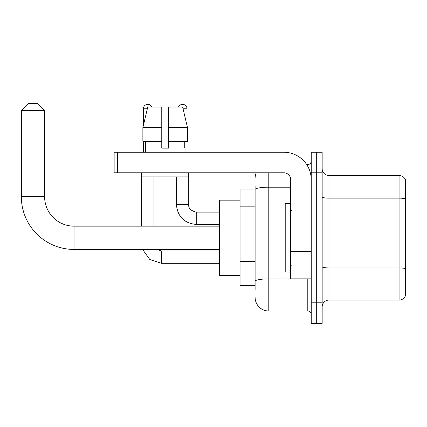 <?xml version="1.0" encoding="UTF-8"?>
<svg xmlns="http://www.w3.org/2000/svg" width="427" height="427" viewBox="0 0 427 427"><rect width="100%" height="100%" fill="white"/><g stroke="black" fill="none" stroke-linecap="round" stroke-linejoin="round"><path stroke-width="0.64" d="M255.106 189.892L240.049 189.892L240.049 285.695L255.106 285.695M255.106 289.8L255.106 185.788M311.219 302.802L311.219 323.33L316.69 323.33L316.69 302.802L316.69 323.33L322.166 323.33L322.166 302.802L316.69 302.802L316.69 172.786L316.69 302.802L311.219 302.802L311.219 172.786L316.69 172.786L316.69 152.258L316.69 172.786L322.166 172.786L322.166 302.802M322.166 172.786L322.166 152.258L311.219 152.258L311.219 172.786M268.791 172.786L268.791 311.011L307.798 311.011L307.798 278.852M306.703 164.571L307.798 164.571A3.421 3.421 0 0 0 311.219 161.15M255.106 202.75L255.106 189.567A13.685 2.375 180 0 1 268.791 187.191L290.691 187.191M311.219 314.432A3.421 3.421 0 0 0 307.798 311.011M255.106 178.256A13.685 13.685 0 0 1 256.248 172.786M268.791 311.011A13.685 13.685 0 0 1 255.106 297.325M322.166 306.906A6.843 6.843 0 0 1 329.009 300.064L399.08 300.064L399.08 175.524L329.009 175.524A6.843 6.843 0 0 1 322.166 168.681A6.843 6.843 0 0 0 329.009 175.524L329.009 300.064M405.65 180.45A6.843 6.843 0 0 0 399.08 175.524A6.843 6.843 0 0 1 405.65 180.45L405.65 295.137A6.843 6.843 0 0 1 399.08 300.064M168.612 148.148L161.769 148.148L168.612 148.148L161.769 148.148L168.612 148.148L168.612 107.092L182.649 107.092L187.512 127.62L187.512 141.305L168.612 141.305M178.465 107.092A4.446 4.446 0 0 1 187.015 108.805L187.015 125.538L187.512 127.62L168.612 127.62M161.769 127.62L161.769 141.305L142.869 141.305L142.869 127.62L147.731 107.092L161.769 107.092L161.769 127.62L142.869 127.62L143.36 125.538L143.36 108.805L147.32 108.805M219.521 249.427L74.042 249.427A52.692 52.692 0 0 1 21.35 196.735L21.35 110.513L28.193 103.67L37.773 103.67L44.616 110.513L21.35 110.513M74.042 249.427L74.042 226.161A29.426 29.426 0 0 1 44.616 196.735L44.616 110.513M240.049 200.156L219.521 200.156L219.521 275.431L240.049 275.431M143.36 108.805A4.446 4.446 0 0 1 151.916 107.092M153.966 226.161L153.966 176.89M141.647 226.161L141.647 172.786M143.36 141.305L143.36 152.258M187.015 141.305L187.015 152.258M311.219 278.852L290.691 278.852L290.691 251.177L311.219 251.177M311.219 179.628A27.371 27.371 0 0 0 283.843 152.258L117.564 152.258L117.564 172.786L283.843 172.786A6.843 6.843 0 0 1 290.691 179.628L290.691 251.177M117.564 172.786L114.142 172.786L114.142 152.258L117.564 152.258M145.345 148.148L145.639 148.148L145.345 148.148L145.345 152.258M185.035 148.148L184.736 148.148L185.035 148.148L185.035 152.258M184.736 141.305L184.736 148.148M161.769 141.305L161.769 148.148M145.639 148.148L145.639 141.305M141.924 172.786L141.924 176.89L188.456 176.89L188.456 172.786M187.512 141.305L187.512 127.62L182.649 107.092M147.731 107.092L142.869 127.62M290.691 203.578L285.215 203.578L285.215 272.01L290.691 272.01M255.106 206.855L240.049 206.855M255.106 261.602L240.049 261.602M308.983 278.852A3.421 0.592 0 0 1 307.798 278.89L268.791 278.89A13.685 2.375 180 0 0 255.106 281.265M307.798 166.375L307.798 164.571M405.65 198.998A6.843 1.19 180 0 0 399.08 198.139L329.009 198.139A6.843 1.19 0 0 1 322.166 196.954M405.65 268.796A6.843 1.19 180 0 0 399.08 267.937L329.009 267.937A6.843 1.19 -0 0 1 322.166 266.752M21.35 196.735L44.616 196.735M161.491 251.012L161.491 263.315L149.797 259.504L142.565 249.427L149.797 259.504L161.491 263.315L219.521 263.315M188.729 172.786L188.729 204.602C188.312 208.253 190.821 210.762 196.255 212.134C190.821 210.762 188.312 208.253 188.729 204.602C188.312 208.253 190.821 210.762 196.255 212.134L196.255 224.447C184.218 223.257 177.6 216.644 176.41 204.602L188.718 204.602M183.055 108.805L187.015 108.805M311.219 251.775L290.691 251.775M290.691 276.023L311.219 276.023M219.521 226.161L74.042 226.161M156.885 249.427L161.491 251.001L156.885 249.427M219.521 251.001L161.491 251.001M176.41 204.602C177.6 216.644 184.218 223.257 196.255 224.447C184.218 223.257 177.6 216.644 176.41 204.602L176.41 176.89M219.521 224.447L196.255 224.447M219.521 212.134L196.255 212.134M291.374 210.42L290.691 209.737M291.374 265.162L290.691 265.85"/></g></svg>
